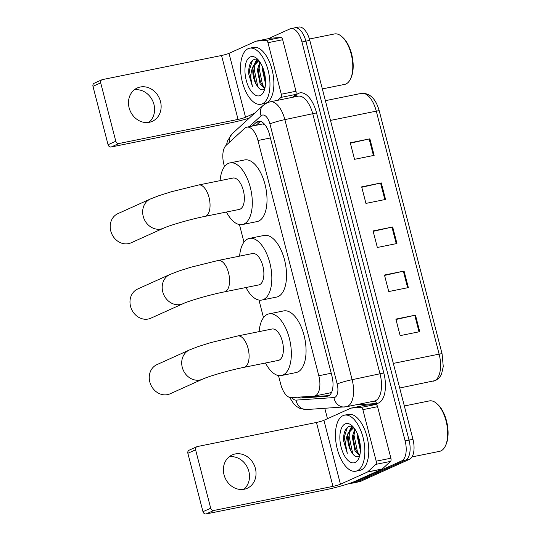 <?xml version="1.0" encoding="UTF-8"?>
<svg xmlns="http://www.w3.org/2000/svg" width="541" height="541" viewBox="0 0 541 541"><rect width="100%" height="100%" fill="white"/><g stroke="black" fill="none" stroke-linecap="round" stroke-linejoin="round"><path stroke-width="0.81" d="M329.875 392.894L331.613 392.306M278.487 375.549L280.732 384.232A17.15 8.318 -101.4 0 0 291.329 397.635L313.942 396.113A17.15 8.318 -101.4 0 0 314.477 396.046A17.15 8.318 -101.4 0 0 315.349 395.762A17.15 8.318 -101.4 0 0 318.805 375.745L257.962 140.498A17.15 8.318 -101.4 0 0 246.838 127.169A17.15 8.318 -101.4 0 0 244.688 128.305L226.084 145.367A17.15 8.318 -101.4 0 0 223.913 164.525L224.461 166.662M264.745 124.511L262.527 123.99L246.838 127.169M239.44 224.583L243.984 242.145M258.963 300.066L263.508 317.635M298.003 397.182A17.15 8.318 -101.4 0 0 301.046 398.02L327.062 396.276A17.15 8.318 -101.4 0 0 327.589 396.201A17.15 8.318 -101.4 0 0 328.468 395.917A17.15 8.318 -101.4 0 0 331.917 375.907L269.506 134.581A17.15 8.318 -101.4 0 0 258.382 121.252A17.15 8.318 -101.4 0 0 256.231 122.388L252.207 126.08M268.248 38.702L289.942 28.916A17.15 8.318 78.6 0 1 290.815 28.639A17.15 8.318 78.6 0 1 301.946 41.968L405.114 440.881A17.15 8.318 78.6 0 1 401.659 460.891L352.712 482.957A17.15 8.318 78.6 0 1 351.839 483.241A17.15 8.318 78.6 0 1 350.047 483.208M327.467 418.7L324.783 408.327M293.864 28.125A17.15 8.318 78.6 0 1 294.737 27.841L298.659 27.05A17.15 8.318 78.6 0 1 309.79 40.379L412.952 439.292A17.15 8.318 78.6 0 1 409.503 459.309L360.556 481.368L356.634 482.166A17.15 8.318 78.6 0 1 355.762 482.444A17.15 8.318 78.6 0 0 356.634 482.166L405.581 460.1L356.634 482.166L352.712 482.957M412.952 439.292L409.03 440.09A17.15 8.318 78.6 0 1 405.581 460.1A17.15 8.318 78.6 0 0 409.03 440.09L305.868 41.17L409.03 440.09L405.114 440.881M294.737 27.841A17.15 8.318 78.6 0 1 305.868 41.17A17.15 8.318 78.6 0 0 294.737 27.841L290.815 28.639M256.13 125.289L260.147 121.597A17.15 8.318 78.6 0 1 260.437 121.346M329.036 395.613L304.968 397.229A17.15 8.318 78.6 0 1 302.859 396.857M350.372 143.176L369.165 138.976A4.571 0.44 -14.5 0 1 369.875 138.827L350.27 142.79L354.544 159.318L374.149 155.355L369.875 138.827M361.767 187.254L380.56 183.054A4.571 0.44 -14.5 0 1 381.277 182.905L361.672 186.868L365.946 203.402L385.55 199.433L381.277 182.905M395.965 319.488L414.764 315.295A4.571 0.44 -14.5 0 1 415.474 315.139L395.87 319.109L400.144 335.636L419.748 331.674L415.474 315.139M384.57 275.41L403.363 271.21A4.571 0.44 -14.5 0 1 404.073 271.061L384.468 275.031L388.742 291.558L408.347 287.589L404.073 271.061M373.168 231.332L391.961 227.132A4.571 0.44 -14.5 0 1 392.678 226.983L373.067 230.946L377.341 247.48L396.952 243.511L392.678 226.983M360.556 481.368A17.15 8.318 78.6 0 1 359.684 481.652L351.839 483.241M229.114 456.834A18.299 15.905 -114.3 0 1 248.853 471.38A18.299 15.905 -114.3 0 1 243.768 489.335M224.028 474.782A18.299 15.905 65.7 0 0 247.23 488.286A18.299 15.905 65.7 0 0 255.393 468.438A18.299 15.905 65.7 0 0 232.19 454.927A18.299 15.905 65.7 0 0 224.028 474.782M365.615 405.162A2.861 1.386 78.6 0 1 365.696 405.141A2.861 1.386 78.6 0 1 365.79 405.128L375.806 404.458A2.861 1.386 78.6 0 1 377.571 406.69L362.869 409.665L376.191 461.182L390.9 458.207A2.861 1.386 78.6 0 1 390.534 461.399L382.298 468.959A2.861 1.386 78.6 0 1 382.081 469.101L355.146 481.247A22.871 2.198 -14.5 0 1 325.236 489.855L206.135 513.95A2.861 2.489 -114.3 0 1 202.97 511.691L210.699 508.209A2.861 2.489 65.7 0 0 213.857 510.467L332.965 486.373A5.714 0.548 165.5 0 0 340.445 484.222L367.38 472.077A2.861 1.386 -101.4 0 0 367.589 471.935L375.833 464.374A2.861 1.386 -101.4 0 0 376.191 461.182M377.571 406.69L390.9 458.207M362.869 409.665A2.861 1.386 -101.4 0 0 361.104 407.434L351.082 408.103A2.861 1.386 -101.4 0 0 350.994 408.117A2.861 1.386 -101.4 0 0 350.845 408.164L323.91 420.303A5.714 0.548 165.5 0 1 316.438 422.46L197.33 446.555A2.861 2.489 65.7 0 0 196.87 446.704A2.861 2.489 65.7 0 0 195.592 449.801L187.862 453.284L202.97 511.691M187.862 453.284A2.861 2.489 -114.3 0 1 189.14 450.186L196.87 446.704M195.592 449.801L210.699 508.209M404.337 405.973L429.358 400.915A25.731 12.477 78.6 0 1 436.986 403.769L437.858 404.567A24.588 11.922 78.6 0 1 445.973 444.682L445.48 445.75A25.731 12.477 78.6 0 1 440.868 450.923A25.731 12.477 78.6 0 1 439.556 451.35L412.012 456.922M436.986 403.769A25.731 12.477 78.6 0 1 445.48 445.75M343.028 415.637A28.585 13.856 78.6 0 1 344.482 415.163A28.585 13.856 78.6 0 1 363.403 438.9A28.585 13.856 78.6 0 1 357.276 470.731A28.585 13.856 78.6 0 1 355.822 471.204A28.585 13.856 78.6 0 1 336.901 447.468A28.585 13.856 78.6 0 1 343.028 415.637M344.482 415.163L348.404 414.372A28.585 13.856 78.6 0 1 367.325 438.109A28.585 13.856 78.6 0 1 361.199 469.94A28.585 13.856 78.6 0 1 359.745 470.413L355.822 471.204M353.557 427.316L348.864 426.545C345.111 428.384 343.359 433.185 343.616 440.942L347.295 453.317C344.928 445.453 345.327 438.481 348.499 432.401A14.296 6.932 78.6 0 0 351.772 452.398C353.915 455.894 356.086 457.301 358.277 456.604L359.704 455.61M355.139 462.467A20.01 9.704 78.6 0 1 341.134 447.251A20.01 9.704 78.6 0 1 345.165 423.901A20.01 9.704 78.6 0 1 352.123 425.794A20.01 9.704 78.6 0 1 358.724 458.443A20.01 9.704 78.6 0 1 355.139 462.467M343.609 440.861L343.569 439.677M355.309 429.757L353.469 436.655L353.456 439.711L355.092 448.043L356.215 450.592L359.866 454.907M354.795 428.966L352.245 436.898L354.991 450.842L359.711 455.576M358.338 436.337L358.358 438.717L360.448 448.191M357.378 433.808L357.148 435.911L360.407 450.761M353.388 427.992L350.034 431.454L348.573 437.642L348.553 440.699L350.196 449.03L351.772 452.398M354.118 428.019L351.954 428.323L348.499 432.401M358.338 438.325L360.137 447.427M354.7 428.824L354.517 429.331M353.435 439.319L355.234 448.415M351.724 426.47L349.614 430.325M348.539 440.306L350.331 449.409M358.96 438.352L360.333 446.007M354.511 431.447L354.024 435.268L357.54 452.195L358.555 453.885M352.123 426.599L350.615 429.196M349.608 432.442L349.121 436.262L352.637 453.182L353.794 455.082M347.356 427.431L344.218 437.256L347.295 453.317M137.691 289.002A16.007 13.917 65.7 0 0 130.55 306.375A16.007 13.917 65.7 0 0 150.851 318.189L183.054 303.677A16.007 13.917 -114.3 0 1 162.753 291.856A16.007 13.917 -114.3 0 1 169.894 274.49L137.691 289.002M183.054 303.677C188.694 300.958 210.239 294.622 224.515 291.856L258.821 284.918A16.007 7.763 -101.4 0 0 259.639 284.654A16.007 7.763 -101.4 0 0 263.068 266.828A16.007 7.763 -101.4 0 0 252.471 253.533L218.165 260.471L190.831 267.247L178.611 271.102L169.894 274.49M239.616 256.136A31.446 15.243 78.6 0 1 247.812 238.919A31.446 15.243 78.6 0 1 249.415 238.405A31.446 15.243 78.6 0 1 270.23 264.515A31.446 15.243 78.6 0 1 263.487 299.531A31.446 15.243 78.6 0 1 261.885 300.045A31.446 15.243 78.6 0 1 245.959 287.514M249.415 238.405L264.116 235.43A31.446 15.243 78.6 0 1 284.931 261.54A31.446 15.243 78.6 0 1 278.189 296.556A31.446 15.243 78.6 0 1 276.586 297.07L261.885 300.045M156.958 364.607A16.007 13.917 65.7 0 0 149.816 381.973A16.007 13.917 65.7 0 0 170.117 393.794L202.577 379.16A16.007 13.917 -114.3 0 1 182.27 367.346A16.007 13.917 -114.3 0 1 189.418 349.973L156.958 364.607M202.577 379.16C208.211 376.441 229.763 370.112 244.032 367.339L278.345 360.401A16.007 7.763 -101.4 0 0 279.163 360.137A16.007 7.763 -101.4 0 0 282.591 342.311A16.007 7.763 -101.4 0 0 271.995 329.016L237.688 335.961L210.354 342.73L198.134 346.585L189.418 349.973M259.132 331.619A31.446 15.243 78.6 0 1 267.335 314.402A31.446 15.243 78.6 0 1 268.938 313.888A31.446 15.243 78.6 0 1 289.746 339.998A31.446 15.243 78.6 0 1 283.011 375.014A31.446 15.243 78.6 0 1 281.408 375.535A31.446 15.243 78.6 0 1 265.482 363.004M268.938 313.888L283.64 310.913A31.446 15.243 78.6 0 1 304.455 337.023A31.446 15.243 78.6 0 1 297.712 372.039A31.446 15.243 78.6 0 1 296.11 372.56L281.408 375.535M117.911 213.634A16.007 13.917 65.7 0 0 110.77 231.007A16.007 13.917 65.7 0 0 131.071 242.821L163.531 228.194A16.007 13.917 -114.3 0 1 143.23 216.373A16.007 13.917 -114.3 0 1 150.371 199L117.911 213.634M163.531 228.194C169.171 225.475 190.716 219.139 204.992 216.373L239.298 209.428A16.007 7.763 -101.4 0 0 240.116 209.164A16.007 7.763 -101.4 0 0 243.545 191.338A16.007 7.763 -101.4 0 0 232.955 178.05L198.642 184.988L171.314 191.764L159.095 195.619L150.371 199M220.092 180.647A31.446 15.243 78.6 0 1 228.288 163.436A31.446 15.243 78.6 0 1 229.891 162.915A31.446 15.243 78.6 0 1 250.706 189.025A31.446 15.243 78.6 0 1 243.964 224.042A31.446 15.243 78.6 0 1 242.361 224.562A31.446 15.243 78.6 0 1 226.442 212.031M229.891 162.915L244.593 159.94A31.446 15.243 78.6 0 1 265.408 186.05A31.446 15.243 78.6 0 1 258.666 221.066A31.446 15.243 78.6 0 1 257.063 221.587L242.361 224.562M134.215 89.874A18.299 15.905 -114.3 0 1 153.955 104.427A18.299 15.905 -114.3 0 1 148.863 122.374M129.123 107.821A18.299 15.905 65.7 0 0 152.325 121.333A18.299 15.905 65.7 0 0 160.494 101.478A18.299 15.905 65.7 0 0 137.286 87.973A18.299 15.905 65.7 0 0 129.123 107.821M270.71 38.208A2.861 1.386 78.6 0 1 270.798 38.181A2.861 1.386 78.6 0 1 270.885 38.174L280.907 37.498A2.861 1.386 78.6 0 1 282.673 39.73L267.964 42.705L281.293 94.229L295.995 91.253A2.861 1.386 78.6 0 1 295.629 94.445L292.505 97.312M282.673 39.73L295.995 91.253M249.252 118.134A22.871 2.198 -14.5 0 1 230.338 122.895L111.23 146.99A2.861 2.489 -114.3 0 1 108.065 144.731L115.794 141.248A2.861 2.489 65.7 0 0 118.959 143.507L238.06 119.412A5.714 0.548 165.5 0 0 245.54 117.262L254.71 113.13M267.964 42.705A2.861 1.386 -101.4 0 0 266.199 40.474L256.184 41.143A2.861 1.386 -101.4 0 0 256.089 41.157A2.861 1.386 -101.4 0 0 255.947 41.204L229.012 53.349A5.714 0.548 165.5 0 1 221.533 55.5L102.432 79.595A2.861 2.489 65.7 0 0 101.965 79.743A2.861 2.489 65.7 0 0 100.694 82.847L92.964 86.33L108.065 144.731M92.964 86.33A2.861 2.489 -114.3 0 1 94.235 83.226L101.965 79.743M100.694 82.847L115.794 141.248M277.804 100.281L280.928 97.421A2.861 1.386 -101.4 0 0 281.293 94.229M309.405 39.02L334.453 33.955A25.731 12.477 78.6 0 1 342.088 36.815L342.953 37.606A24.588 11.922 78.6 0 1 351.068 77.721L350.575 78.79A25.731 12.477 78.6 0 1 345.97 83.97A25.731 12.477 78.6 0 1 344.658 84.389L322.335 88.907M342.088 36.815A25.731 12.477 78.6 0 1 350.575 78.79M248.123 48.676A28.585 13.856 78.6 0 1 249.584 48.21A28.585 13.856 78.6 0 1 268.505 71.946A28.585 13.856 78.6 0 1 262.378 103.777A28.585 13.856 78.6 0 1 260.918 104.244A28.585 13.856 78.6 0 1 241.996 80.508A28.585 13.856 78.6 0 1 248.123 48.676M249.584 48.21L253.506 47.412A28.585 13.856 78.6 0 1 272.427 71.148A28.585 13.856 78.6 0 1 266.294 102.986A28.585 13.856 78.6 0 1 264.84 103.453L260.918 104.244M258.659 60.355L253.966 59.584C250.206 61.424 248.461 66.225 248.711 73.982L252.397 86.357C250.023 78.492 250.422 71.52 253.594 65.441A14.296 6.932 78.6 0 0 256.867 85.437C259.017 88.94 261.188 90.34 263.372 89.65L264.806 88.65M260.241 95.514A20.01 9.704 78.6 0 1 246.236 80.291A20.01 9.704 78.6 0 1 250.267 56.94A20.01 9.704 78.6 0 1 257.218 58.834A20.01 9.704 78.6 0 1 263.825 91.483A20.01 9.704 78.6 0 1 260.241 95.514M248.711 73.901L248.664 72.717M260.404 62.803L258.571 69.694L258.551 72.751L260.194 81.082L261.317 83.632L264.968 87.946M259.89 62.005L257.347 69.945L260.093 83.882L264.813 88.623M263.44 69.376L263.453 71.757L265.543 81.231M262.48 66.854L262.243 68.95L265.509 83.801M258.49 61.038L255.129 64.501L253.668 70.688L253.655 73.745L255.291 82.076L256.867 85.437M259.22 61.059L257.056 61.37L253.594 65.441M263.44 71.365L265.232 80.467M259.802 61.87L259.612 62.377M258.537 72.359L260.336 81.454M256.819 59.51L254.71 63.365M253.634 73.346L255.433 82.448M264.062 71.392L265.435 79.047M259.612 64.494L259.119 68.315L262.635 85.235L263.656 86.932M257.225 59.638L255.71 62.235M254.71 65.481L254.216 69.302L257.739 86.229L258.889 88.122M252.451 60.47L249.32 70.296L252.397 86.357M303.995 396.783A17.15 14.972 86.2 0 0 304.367 397.222M331.227 373.236L318.805 375.745M270.385 137.982L257.962 140.498M291.917 397.594A11.435 5.545 -101.4 0 0 296.049 400.117L333.939 397.574A11.435 5.545 -101.4 0 0 334.872 397.344A11.435 5.545 -101.4 0 0 337.178 384.002L269.918 123.93A11.435 5.545 -101.4 0 0 261.918 115.233A11.435 5.545 -101.4 0 0 261.066 115.808L249.205 126.689M269.918 123.93A11.435 1.096 165.5 0 1 284.877 119.629L352.13 379.694A22.871 11.09 78.6 0 1 347.525 406.379A22.871 11.09 78.6 0 1 346.362 406.758L374.298 401.104A22.871 11.09 -101.4 0 0 375.468 400.725A22.871 11.09 -101.4 0 0 380.066 374.041L312.813 113.975A22.871 11.09 -101.4 0 0 297.976 96.203L270.033 101.857A22.871 11.09 78.6 0 1 284.877 119.629L316.553 112.9L383.806 372.965L352.13 379.694A11.435 1.096 165.5 0 0 337.178 384.002M270.033 101.857L267.017 102.831L263.136 105.394A11.435 9.596 47.5 0 0 261.066 115.808M383.806 372.965A25.731 12.477 78.6 0 1 378.626 402.984A25.731 12.477 78.6 0 1 376.516 403.518L355.349 404.938M294.027 97.001L296.63 94.614A25.731 12.477 78.6 0 1 316.553 112.9M401.659 460.891L409.503 459.309M301.946 41.968L309.79 40.379M296.63 94.614A2.861 2.401 -132.5 0 1 296.624 96.474M374.041 401.152A2.861 2.495 -93.8 0 1 376.516 403.518M263.136 105.394L231.988 133.979A11.435 9.596 47.5 0 0 229.384 142.344M296.049 400.117A11.435 9.981 86.2 0 0 306.619 409.544L346.362 406.758M333.939 397.574A11.435 9.981 86.2 0 0 344.502 407.001M328.11 396.059L327.062 396.276M304.968 397.229L301.046 398.02M260.147 121.597L256.231 122.388M433.355 381.195A22.871 11.09 -101.4 0 0 434.518 380.817A22.871 11.09 -101.4 0 0 439.123 354.132A5.714 0.548 -14.5 0 1 442.085 353.861L443.255 366.541L441.693 373.473C440.787 376.32 438.704 378.666 435.444 380.519L399.691 388.005M393.327 363.396L439.123 354.132L376.286 111.148A22.871 11.09 -101.4 0 0 361.442 93.377C369.888 92.896 375.826 98.726 379.241 110.878A5.714 0.548 165.5 0 0 376.286 111.148L330.483 120.413M391.961 227.132L396.235 243.66M403.363 271.21L407.637 287.738M414.764 315.295L419.032 331.816M380.56 183.054L384.834 199.575M369.165 138.976L373.439 155.497M316.438 422.46L332.965 486.373M323.91 420.303L340.445 484.222M382.081 469.101L367.38 472.077M213.857 510.467L206.135 513.95M365.79 405.128L351.082 408.103M361.104 407.434L375.806 404.458M367.589 471.935L382.298 468.959M390.534 461.399L375.833 464.374M224.515 291.856A16.007 7.763 -101.4 0 0 225.327 291.592A16.007 7.763 -101.4 0 0 228.552 272.914A16.007 7.763 -101.4 0 0 218.165 260.471M244.032 367.339A16.007 7.763 -101.4 0 0 244.85 367.075A16.007 7.763 -101.4 0 0 248.076 348.397A16.007 7.763 -101.4 0 0 237.688 335.961M204.992 216.373A16.007 7.763 -101.4 0 0 205.81 216.109A16.007 7.763 -101.4 0 0 209.029 197.431A16.007 7.763 -101.4 0 0 198.642 184.988M221.533 55.5L238.06 119.412M229.012 53.349L245.54 117.262M118.959 143.507L111.23 146.99M270.885 38.174L256.184 41.143M266.199 40.474L280.907 37.498M295.629 94.445L280.928 97.421M330.395 392.827L314.477 396.046M231.988 133.979L227.47 140.971L226.442 145.042M289.591 397.398L293.844 403.999L296.475 406.399L299.741 408.32L306.619 409.544M379.241 110.878L442.085 353.861M361.442 93.377L325.378 100.673M350.994 408.117L365.696 405.141M352.766 428.073L353.976 427.83M256.089 41.157L270.798 38.181M257.861 61.113L259.071 60.869"/></g></svg>
